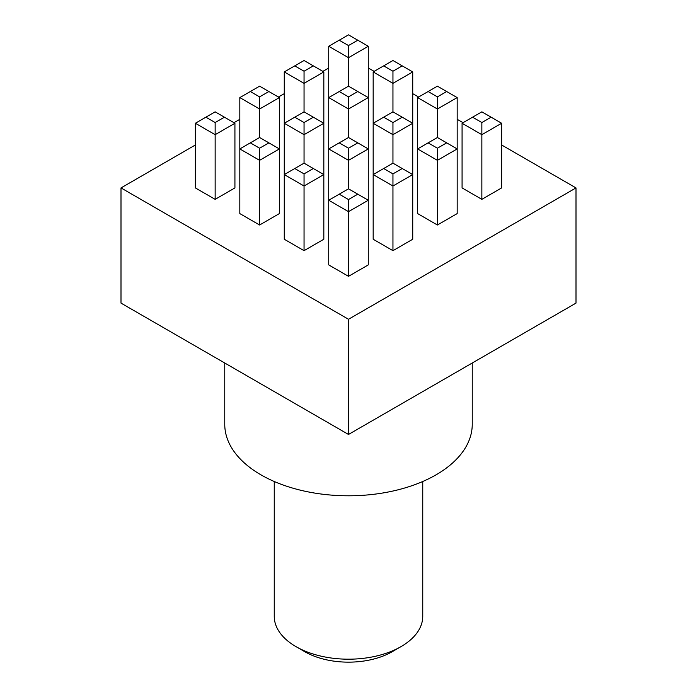 <?xml version="1.0" encoding="UTF-8"?>
<svg xmlns="http://www.w3.org/2000/svg" width="697" height="697" viewBox="0 0 697 697"><rect width="100%" height="100%" fill="white"/><g stroke="black" fill="none" stroke-linecap="round" stroke-linejoin="round"><path stroke-width="1.05" d="M401.002 646.633L392.254 651.686A61.876 35.721 180 0 1 304.746 651.686L295.998 646.633A74.248 42.866 0 0 0 401.002 646.633A74.248 42.866 0 0 0 422.748 616.322L422.748 481.505M472.244 363.006L472.244 424.351A123.744 71.442 180 0 1 395.852 490.357A123.744 71.442 180 0 1 261 474.866A123.744 71.442 180 0 1 224.756 424.351L224.756 363.006M195.369 144.985L120.999 187.92L120.999 303.108L348.5 434.458L576.001 303.108L576.001 187.92L501.631 144.985M481.854 199.342L501.631 187.92L501.631 123.256L481.854 134.678L481.854 199.342L462.076 187.92L462.076 123.256L472.575 117.192L481.854 122.55L491.124 117.192L481.854 111.842L472.575 117.192M437.402 225L457.18 213.587L457.18 148.923L437.402 160.336L437.402 225L417.625 213.587L417.625 148.923L428.124 142.859L437.402 148.217L446.672 142.859L437.402 137.501L428.124 142.859M392.951 250.667L412.729 239.245L412.729 174.581L392.951 186.003L392.951 250.667L373.174 239.245L373.174 174.581L383.672 168.526L392.951 173.875L402.23 168.526L392.951 163.168L383.672 168.526M259.598 225L279.375 213.587L279.375 148.923L259.598 160.336L259.598 225L239.82 213.587L239.82 148.923L250.328 142.859L259.598 148.217L268.876 142.859L259.598 137.501L250.328 142.859M348.5 276.326L368.277 264.912L368.277 200.248L348.5 211.661L348.5 276.326L328.723 264.912L328.723 200.248L339.221 194.184L348.5 199.542L357.779 194.184L348.5 188.826L339.221 194.184M463.035 122.698L457.18 119.318M418.592 97.04L412.729 93.651M374.141 71.373L368.277 67.992M328.723 67.992L322.859 71.373M284.271 93.651L278.408 97.04M239.82 119.318L233.965 122.698M120.999 187.92L348.5 319.27L576.001 187.92M304.049 250.667L323.826 239.245L323.826 174.581L304.049 186.003L304.049 250.667L284.271 239.245L284.271 174.581L294.77 168.526L304.049 173.875L313.328 168.526L304.049 163.168L294.77 168.526M215.146 199.342L234.924 187.92L234.924 123.256L215.146 134.678L215.146 199.342L195.369 187.92L195.369 123.256L205.876 117.192L215.146 122.55L224.425 117.192L215.146 111.842L205.876 117.192M348.5 319.27L348.5 434.458M348.5 199.542L348.5 211.661L328.723 200.248L328.723 148.923L339.221 142.859L348.5 148.217L357.779 142.859L348.5 137.501L339.221 142.859M357.779 194.184L368.277 200.248L368.277 148.923L348.5 160.336L348.5 188.826M304.049 173.875L304.049 186.003L284.271 174.581L284.271 123.256L294.77 117.192L304.049 122.55L313.328 117.192L304.049 111.842L294.77 117.192M259.598 148.217L259.598 160.336L239.82 148.923L239.82 97.597L250.328 91.534L259.598 96.883L268.876 91.534L259.598 86.175L250.328 91.534M215.146 122.55L215.146 134.678L195.369 123.256M392.951 173.875L392.951 186.003L373.174 174.581L373.174 123.256L383.672 117.192L392.951 122.55L402.23 117.192L392.951 111.842L383.672 117.192M348.5 148.217L348.5 160.336L328.723 148.923L328.723 97.597L339.221 91.534L348.5 96.883L357.779 91.534L348.5 86.175L339.221 91.534M313.328 65.866L304.049 60.517L294.77 65.866L304.049 71.225L313.328 65.866L323.826 71.93L323.826 174.581L313.328 168.526M313.328 117.192L323.826 123.256L304.049 134.678L304.049 163.168M304.049 122.55L304.049 134.678L284.271 123.256L284.271 71.93L294.77 65.866M268.876 91.534L279.375 97.597L279.375 148.923L268.876 142.859M279.375 97.597L259.598 109.011L259.598 137.501M259.598 96.883L259.598 109.011L239.82 97.597M437.402 148.217L437.402 160.336L417.625 148.923L417.625 97.597L428.124 91.534L437.402 96.883L446.672 91.534L437.402 86.175L428.124 91.534M402.23 65.866L392.951 60.517L383.672 65.866L392.951 71.225L402.23 65.866L412.729 71.93L412.729 174.581L402.23 168.526M402.23 117.192L412.729 123.256L392.951 134.678L392.951 163.168M392.951 122.55L392.951 134.678L373.174 123.256L373.174 71.93L383.672 65.866M357.779 40.208L348.5 34.85L339.221 40.208L348.5 45.558L357.779 40.208L368.277 46.263L368.277 148.923L357.779 142.859M357.779 91.534L368.277 97.597L348.5 109.011L348.5 137.501M348.5 96.883L348.5 109.011L328.723 97.597L328.723 46.263L339.221 40.208M323.826 71.93L304.049 83.344L304.049 111.842M304.049 71.225L304.049 83.344L284.271 71.93M481.854 122.55L481.854 134.678L462.076 123.256M446.672 91.534L457.18 97.597L457.18 148.923L446.672 142.859M457.18 97.597L437.402 109.011L437.402 137.501M437.402 96.883L437.402 109.011L417.625 97.597M412.729 71.93L392.951 83.344L392.951 111.842M392.951 71.225L392.951 83.344L373.174 71.93M368.277 46.263L348.5 57.685L348.5 86.175M348.5 45.558L348.5 57.685L328.723 46.263M224.425 117.192L234.924 123.256M491.124 117.192L501.631 123.256M274.252 481.505L274.252 616.322A74.248 42.866 0 0 0 295.998 646.633L304.746 651.686"/></g></svg>
